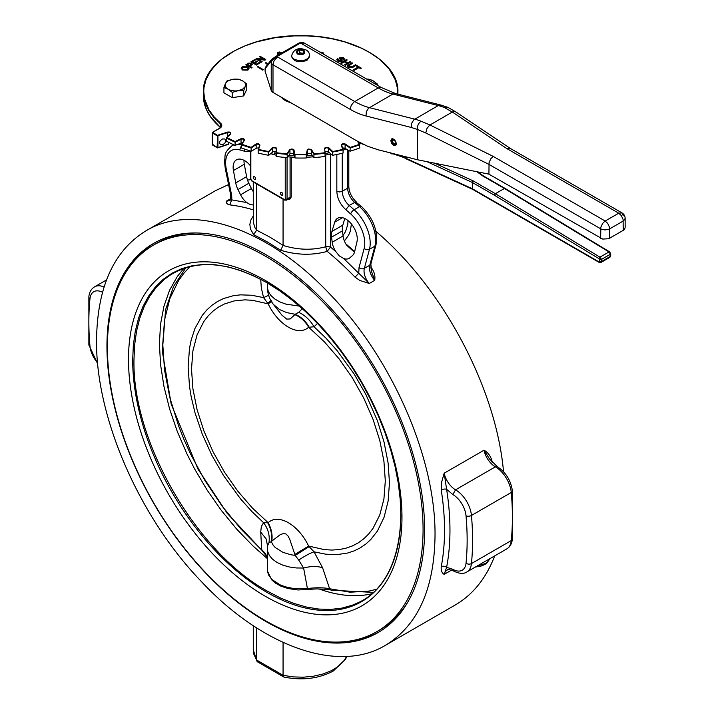 <?xml version="1.0" encoding="UTF-8"?>
<svg xmlns="http://www.w3.org/2000/svg" width="714" height="714" viewBox="0 0 714 714"><rect width="100%" height="100%" fill="white"/><g stroke="black" fill="none" stroke-linecap="round" stroke-linejoin="round"><path stroke-width="1.07" d="M366.639 79.058L368.959 79.174L373.136 80.843A10.237 5.908 0 0 0 366.755 79.129M376.099 84.529A10.237 5.908 0 0 0 373.136 80.843L377.322 84.002L376.697 84.868M377.322 85.234L377.322 84.002M232.702 79.308L238.414 79.174L242.59 80.843A10.237 5.908 0 0 0 232.702 79.308L228.114 80.843L225.463 83.493A10.237 5.908 0 0 0 228.114 89.196L223.928 87.536L225.463 83.493L226.99 80.941L232.702 79.308M246.767 84.002L245.241 86.546A10.237 5.908 0 0 0 242.59 80.843L246.767 84.002L246.767 89.312L243.715 95.908L232.291 97.675L223.928 92.847L223.928 87.536M238.003 90.732L242.59 89.196L245.241 86.546L243.715 90.598L238.003 90.732L232.291 92.356L228.114 89.196A10.237 5.908 0 0 0 238.003 90.732M232.291 97.675L232.291 92.356M243.715 95.908L243.715 90.598M212.469 132.34L219.617 128.208L212.201 132.777L212.201 144.478A0.643 0.643 0 0 0 212.522 145.04L217.306 147.798L212.522 145.04M258.173 149.851L258.173 153.073A108.787 62.814 180 0 0 268.759 155.304L268.58 151.502A108.403 62.591 180 0 1 258.602 149.404L258.173 149.851A108.787 62.814 0 0 0 268.759 152.073L268.58 151.502L272.293 147.789L275.604 147.959L276.211 148.762L276.211 156.455A108.787 62.814 180 0 0 287.314 157.589L287.055 153.805A108.403 62.591 180 0 1 276.595 152.742L276.211 153.233A108.787 62.814 0 0 0 287.314 154.358L287.055 153.805L289.589 149.779L291.615 149.44L293.65 150.351L294.989 154.751L294.989 157.972L293.65 154.215A1.919 1.107 0 0 0 291.928 153.305A1.919 1.107 0 0 0 289.955 154.028L287.314 157.589M241.421 144.719L241.885 144.317L241.421 147.941A108.787 62.814 180 0 0 251.185 151.198L251.087 147.379L241.885 144.317L241.421 144.719A108.787 62.814 0 0 0 251.185 147.968L251.087 147.379L255.862 144.094L258.432 144.255L259.539 145.353M242.519 142.907A1.919 1.107 0 0 0 241.029 143.157L235.111 145.388A108.787 62.814 180 0 1 226.472 141.202L226.472 137.98L230.676 133.911C231.193 132.402 230.149 131.795 227.525 132.099L217.44 135.33L212.656 132.358L219.805 128.234A6.783 3.918 0 0 0 220.617 123.254L213.959 116.721L208.899 109.724L204.49 98.648L203.74 91.089L204.043 87.295L205.962 79.798L209.621 72.516L214.95 65.59L221.849 59.137L234.87 50.623L245.098 45.866L256.344 41.956L274.667 37.815L294.061 35.896L307.19 35.896L320.202 36.923L332.849 38.958L344.907 41.956L361.409 48.15L371.048 53.291L379.402 59.137L389.175 68.999L395.288 79.798L397.216 87.295L397.43 94.034M226.472 137.98L226.963 137.623L226.472 137.98A108.787 62.814 0 0 0 235.111 142.166L235.093 141.568L226.963 137.623M235.111 145.388L235.093 141.568L240.779 138.811L241.029 139.292L240.779 138.811C243.278 138.248 244.491 138.739 244.429 140.283L244.072 140.524M268.759 155.304L272.632 152.082A1.919 1.107 0 0 1 274.792 151.564A1.919 1.107 0 0 1 276.211 152.635L276.211 153.233M287.314 154.358L289.955 150.163L289.75 149.574L291.955 148.905L293.927 149.788L294.989 154.751A108.787 62.814 0 0 0 306.261 154.751L305.94 154.224L295.319 154.224L294.989 154.751M306.261 154.751L307.225 150.002L309.019 149.467L311.17 150.002L313.946 154.358L313.946 157.589L311.295 154.028A1.919 1.107 0 0 0 309.323 153.305A1.919 1.107 0 0 0 307.6 154.215L306.261 157.972L306.261 154.751L307.6 150.351L307.6 154.215M307.6 150.351L307.323 149.788L308.564 149.012L311.295 149.396L314.196 153.805L313.946 154.358A108.787 62.814 0 0 0 325.04 153.233L324.656 152.742A108.403 62.591 180 0 1 314.196 153.805L313.946 154.358M325.04 153.233L324.656 148.45L326.173 147.753L328.449 148.066L332.492 152.073L332.492 155.304L328.627 152.082A1.919 1.107 0 0 0 326.468 151.564A1.919 1.107 0 0 0 325.04 152.635L325.04 156.455A108.787 62.814 180 0 1 313.946 157.589M325.04 148.762L324.781 148.021L325.682 147.343L328.485 147.45L332.67 151.502L332.492 152.073A108.787 62.814 0 0 0 343.077 149.851L342.649 149.404A108.403 62.591 180 0 1 332.67 151.502L332.492 152.073M343.077 149.851L343.077 153.073A108.787 62.814 180 0 1 332.492 155.304M350.065 151.198A108.787 62.814 180 0 0 359.829 147.941L359.365 144.317A108.403 62.591 180 0 1 350.163 147.379L350.065 151.198L345.103 148.414A1.919 1.107 0 0 0 342.586 148.2M341.711 145.353L342.818 144.255L345.389 144.094L350.163 147.379L350.065 147.968A108.787 62.814 0 0 0 359.829 144.719L359.365 144.317L359.829 144.719M306.261 157.972A108.787 62.814 180 0 1 294.989 157.972M258.664 148.2A1.919 1.107 0 0 0 256.156 148.414L251.185 151.198M227.953 136.401A1.919 1.107 0 0 0 227.712 136.472L227.712 132.599A1.919 1.107 180 0 1 230.595 133.563A1.919 1.107 180 0 1 230.506 133.902M222.679 138.927L224.91 139.025C226.525 141.015 225.785 142.898 222.679 144.674L220.447 144.576C218.832 142.595 219.582 140.712 222.679 138.927M239.458 96.569L236.004 97.104M352.662 63.127L351.94 62.716L347.656 65.429L347.584 66.268L348.566 67.143L353.073 66.991L356.215 65.179L355.492 64.769L352.359 66.572L349.155 66.732L348.494 65.947L352.662 63.127L348.512 66.045M356.215 65.179L353.073 67.205L348.566 67.348L347.495 66.009M346.959 63.367L344.327 61.841L341.765 63.323L341.051 62.903L341.765 63.109L344.327 61.636L347.138 63.26L344.585 64.733L345.299 65.153L350.735 62.02L350.012 61.6L347.78 62.886L344.969 61.261L347.2 59.976L346.477 59.557L341.051 62.698M347.2 59.976L345.148 61.368M350.735 62.02L345.299 65.358L344.585 64.733M344.398 58.985L343.782 59.976L343.041 59.61L342.756 58.245L340.408 58.387M342.14 60.547L340.408 58.182L342.756 58.03L343.041 59.405L343.782 59.771L344.407 58.878L343.354 57.647L339.944 57.406L339.534 58.53L340.953 60.056L340.819 60.86L338.552 60.619L338.195 58.967L337.463 58.61L336.731 59.628L337.936 61.002L341.578 61.225L341.979 59.931M341.979 60.137L341.578 61.44L337.936 61.217L336.74 59.735M337.731 59.637L338.195 58.967L337.74 59.744M340.819 61.074L340.953 60.262L339.534 58.744L339.944 57.62L339.418 58.334M323.612 53.541L323.531 54.175M277.844 55.237L277.621 52.952M280.95 53.452L278.469 54.326L278.701 52.666L281.86 52.702L279.254 51.961L277.621 52.747L277.362 53.639M281.86 52.702L279.397 52.613L278.255 53.595M265.724 59.512L260.289 56.379L259.601 56.772L263.868 59.235L256.745 58.423L256.014 58.843L261.44 61.984L262.127 61.582L257.861 59.119L265.724 59.717L264.983 60.146L258.316 59.387M262.127 61.582L261.44 62.189L256.014 58.843M263.412 59.182L259.601 56.772M260.458 62.546L256.397 65.099L250.971 61.761L256.397 64.894L260.458 62.546L259.816 62.18L256.478 64.108L254.63 63.037L257.638 61.306L257.004 60.931L253.988 62.671L252.328 61.707L255.541 59.86L254.898 59.485L250.971 61.761M255.541 59.86L252.515 61.815M257.638 61.306L254.818 63.144M252.042 67.411L251.319 68.035L245.893 64.894L251.319 67.821L252.042 67.411L249.838 66.134L252.345 64.171L251.614 63.207L248.82 63.055L245.893 64.688M252.337 64.269L250.016 66.241M248.999 68.544L247.892 70.115L242.564 70.034L241.171 68.241M361.311 68.125L360.668 68.705L358.874 67.66L354.082 70.427L353.359 70.017L354.082 70.222L358.874 67.455L360.668 68.49L361.311 68.125L357 65.634L356.366 66.009L358.151 67.036L353.359 69.802M357.973 67.143L356.366 66.009M267.447 64.733L265.438 62.877L266.072 62.618L267.911 64.135M263.341 69.66L262.797 70.177L257.37 66.839L257.906 66.527L263.341 69.66L262.797 69.972L257.37 66.839M291.348 103.066L285.243 100.594L280.95 97.068M363.854 144.567L360.222 143.157A1.919 1.107 0 0 0 358.731 142.907M343.452 58.807L343.041 59.61M340.953 60.262L340.819 60.86M323.469 54.139L322.898 52.256L320.015 52.14M320.559 52.533L321.702 52.381L322.639 53.657M322.692 53.371L321.702 52.595L320.559 52.747M285.064 51.069L283.155 52.176M277.621 52.747L277.942 55.183M278.469 54.326L278.246 53.488M278.987 55.13L280.049 53.969M251.319 64.296L250.891 63.644L250.596 64.956L249.195 65.768L247.249 64.644L249.364 63.484L251.328 64.189M250.891 63.849L249.364 63.689L247.437 64.751M247.696 66.795L242.278 66.661L241.171 68.187L242.564 69.829L247.892 69.91L249.007 68.437L247.696 66.795M243.304 69.41L242.108 68.107L242.903 67.018L246.946 67.214L248.044 68.455L247.276 69.553L243.304 69.41M248.035 68.624L246.946 67.428L242.903 67.223L242.117 68.205M267.545 64.608L265.438 62.877M396.279 143.603L395.636 143.139L396.109 142.871M395.636 143.139L394.806 144.076L393.334 143.273L392.423 141.399L392.87 139.98L394.53 140.471L396.19 142.907M396.225 144.406L394.324 144.924L392.254 142.871L391.647 140.078L393.021 138.846M396.288 143.8L395.494 145.558C393.111 145.79 391.558 144.157 390.853 140.667L391.656 138.909C394.039 138.686 395.583 140.31 396.288 143.8M304.191 52.657L301.585 54.166L298.015 53.612L297.06 51.551L299.666 50.042L303.236 50.596L304.191 52.657M306.958 60.36C299.095 63.002 293.989 61.788 291.669 56.701L291.669 55.603A8.961 5.176 0 0 0 294.293 59.262L298.88 60.672L304.057 60.378L308.073 58.477L309.581 55.603L309.581 56.701L306.958 60.36M303.236 53.309L299.666 52.756L299.666 50.042M303.236 53.202L303.236 50.596M299.666 52.756L298.363 53.746M426.776 161.578L472.311 182.472L494.472 195.261L495.382 193.699L504.441 188.478L505.334 188.996M482.887 175.599L505.075 188.416L609.64 251.881L610.702 253.747L610.702 255.88L609.926 257.281L600.876 262.511L601.277 261.627L599.01 261.886L472.311 188.737L406.239 158.437L406.239 156.919M473.159 189.228L472.311 188.737L472.329 182.257L473.159 180.874L434.344 163.06M403.928 157.526L406.489 159.008L403.928 157.526L389.808 152.751M389.657 152.368L391.584 153.778M407.096 158.927L403.66 156.946A39.681 22.91 -120 0 0 401.161 155.625M472.561 189.317L599.278 262.475L600.876 262.511L609.926 257.281L608.971 257.183M488.92 174.154L489.054 162.703L490.804 158.785L493.222 156.402L429.935 124.95L421.037 121.21A76.791 44.339 -120 0 0 414.709 119.14L369.361 107.635A76.791 44.339 60 0 1 354.697 101.504L277.523 56.95A6.399 5.141 162.4 0 0 271.231 62.841L271.231 90.535L272.364 92.052L356.83 140.881L367.558 146.227L378.081 149.77L417.378 159.74L488.867 174.136L602.714 239.074L608.721 238.735L624.063 229.872L625.143 227.82L625.143 218.413A6.399 6.399 0 0 0 621.939 212.87L623.268 215.806M265.117 70.775L265.617 67.098A2.561 2.561 0 0 0 265.081 68.669L270.82 61.565L271.382 59.655M301.727 42.224A6.399 0.946 96 0 0 301.049 43.358L304.253 43.045L381.428 87.599L304.253 43.045A6.399 6.399 0 0 0 301.727 42.224L298.818 43.135L300.094 43.259L301.62 42.251M276.184 56.21L298.711 43.206L301.049 43.358L378.233 87.92L381.106 87.447L395.681 93.588L392.887 94.052L438.244 105.556L441.038 105.092L447.999 107.403M271.954 59.155L275.961 56.344L277.344 56.397L300.094 43.259M277.344 56.397L277.523 56.95L274.024 60.877L272.998 64.787L271.472 63.376L270.82 61.565L277.344 56.397L276.068 56.263L271.32 59.735L265.617 67.098M271.231 90.535L265.117 71.311M510.251 148.396L621.939 212.87L510.117 148.316L506.797 148.566L618.743 213.191L621.939 212.87M272.998 92.481L272.998 64.787L350.172 109.34L351.199 105.431L353.814 102.111L378.233 87.92A76.791 44.339 -120 0 0 392.887 94.052L368.495 108.26L366.309 111.759L366.05 115.989L411.407 127.494L411.657 123.263L413.852 119.765L438.244 105.556A76.791 44.339 60 0 1 444.563 107.627L447.74 107.287M444.563 107.627L452.328 112.027L454.184 111.5L456.023 112.027M421.037 121.21C418.431 123.165 417.208 125.914 417.369 129.457L425.758 132.974L488.867 164.336L601.607 229.328L605.169 229.953L609.229 229.114L623.688 220.76L625.143 218.413M417.378 159.74L417.378 129.52M476.167 171.253L483.173 176.197M183.819 268.419L177.313 276.488L169.584 290.223L163.961 306.19L160.552 324.111L159.409 343.684L160.552 364.577L163.961 386.435L169.584 408.89L177.313 431.559L187.023 454.059L194.52 468.777L207.158 490.152L221.278 510.358L236.629 529.065L252.952 545.951L267.348 558.616M318.855 588.889A190.754 110.126 -120 0 0 371.673 593.807M128.502 359.392A193.378 111.643 -120 0 0 265.242 596.226A193.378 111.643 -120 0 0 401.973 517.275A193.378 111.643 -120 0 0 265.242 280.441A193.378 111.643 -120 0 0 128.502 359.392M376.849 631.64A223.214 128.877 -120 0 0 423.072 529.458A223.214 128.877 -120 0 0 325.638 304.824A223.214 128.877 -120 0 0 153.635 245.027A223.214 128.877 -120 0 0 107.403 347.209A223.214 128.877 -120 0 0 204.838 571.843A223.214 128.877 -120 0 0 376.849 631.64L379.607 630.051A223.214 128.877 -120 0 0 408.595 600.742M196.279 232.987A223.214 128.877 -120 0 0 156.393 243.429L153.635 245.027M373.27 592.379L331.109 590.21L329.609 588.747C323.719 587.533 316.32 587.461 307.413 588.541L293.106 588.443L285.386 586.81L280.183 584.891L272.043 579.572L268.741 575.225L267.527 571.727L267.348 548.905L267.625 551.378L269.339 555.456L272.552 559.223L277.094 562.498L282.762 565.122L289.286 566.97L296.355 567.96L303.62 568.041C310.849 566.086 317.177 565.997 322.603 567.773L314.035 551.833C310.144 553.127 305.039 555.876 298.72 560.071L303.62 568.041L307.413 588.541L306.975 589.389M376.412 589.291L369.174 591.067L350.11 592.201L329.609 588.747L322.603 567.773M441.225 566.729C440.957 570.611 441.948 573.155 444.188 574.359L446.607 567.318A243.179 140.399 -120 0 0 446.607 489.304A3.838 1.74 -9 0 0 441.225 489.956A239.342 138.186 60 0 1 444.527 530.243A239.342 138.186 60 0 1 441.225 566.729A3.838 2.606 -169.1 0 1 446.607 567.318L452.837 569.281L453.631 571.039C459.298 573.815 463.707 574.127 466.858 571.968A22.607 13.057 -120 0 0 471.445 563.569L511.269 540.578A3.838 2.445 5.7 0 0 512.384 539.061C511.867 543.693 509.966 547.004 506.681 548.977L466.858 571.968M259.932 661.94L257.602 661.896L283.69 676.952L283.065 675.292L256.647 660.039L256.647 627.883M346.825 656.371L345.63 659.049L333.313 670.99C318.747 678.702 302.281 680.719 283.913 677.042L257.397 661.753L253.889 654.301L253.274 649.901L257.022 661.351M283.065 642.395L283.065 675.292L293.017 676.89L303.325 677.202L313.508 676.212L323.085 673.971L331.591 670.589L338.614 666.224L343.845 661.084L346.638 656.38M290.062 157.018L290.062 197.234L289.393 198.447L286.519 200.143L287.055 198.974L287.055 157.562M287.447 199.608L289.848 199.144L291.223 197.028L291.223 157.098M250.471 150.984L250.471 178.589L252.024 181.267L284.6 200.081L286.519 200.143M244.009 160.302A16.252 9.389 -120 0 0 244.304 164.265L246.598 176.661A16.636 9.603 -120 0 0 248.838 183.275L251.426 188.514A14.075 8.131 -120 0 0 253.274 191.638M347.986 220.555L347.798 224.392L345.531 231.595L343.006 235.54M354.492 252.203A14.075 8.131 60 0 1 354.456 252.185L346.647 245.259A14.075 8.131 60 0 1 343.059 235.968L342.443 230.872A16.636 9.603 60 0 1 342.8 225.178L344.808 218.529M347.691 149.922L347.691 188.166L348.816 186.604L348.816 150.52M332.197 242.233A14.075 8.131 -120 0 0 335.785 251.524L339.302 255.907L343.595 258.45A14.075 8.131 -120 0 0 349.084 258.397A14.075 8.131 -120 0 0 349.824 257.861L352.413 255.612A16.636 9.603 -120 0 0 354.662 251.596L356.946 241.841A16.252 9.389 -120 0 0 351.377 223.955A16.252 9.389 -120 0 0 337.642 218.225A16.252 9.389 -120 0 0 334.75 222.152L331.939 231.443A16.636 9.603 -120 0 0 331.582 237.137L332.197 242.233L343.059 235.968M282.815 194.44A1.696 0.982 60 0 1 282.467 195.217A1.696 0.982 60 0 1 281.164 194.761A1.696 0.982 60 0 1 280.423 193.057A1.696 0.982 60 0 1 280.772 192.28A1.696 0.982 60 0 1 282.084 192.735A1.696 0.982 60 0 1 282.815 194.44M255.666 178.759A1.696 0.982 60 0 1 255.317 179.535A1.696 0.982 60 0 1 254.014 179.08A1.696 0.982 60 0 1 253.274 177.375A1.696 0.982 60 0 1 253.622 176.599A1.696 0.982 60 0 1 254.925 177.054A1.696 0.982 60 0 1 255.666 178.759M492.169 462.377A239.342 138.186 -120 0 0 491.91 460.691L491.187 461.235M491.91 460.691C490.518 455.853 487.885 452.364 484.012 450.213L489.483 458.897M385.453 645.295C338.731 673.641 262.52 647.143 201.018 581.178C138.882 516.624 95.712 417.092 96.542 340.31C97.229 287.073 113.749 250.552 146.111 230.747C192.834 202.41 269.044 228.899 330.546 294.864C392.691 359.419 435.861 458.95 435.022 535.732C434.335 588.979 417.815 625.5 385.453 645.295L455.139 605.061C472.918 594.682 486.109 578.295 494.713 555.885M489.447 458.852L497.292 466.653A3.838 2.213 -60 0 0 495.373 466.84A22.607 13.057 60 0 1 511.269 492.473L471.445 515.463A22.607 13.057 -120 0 0 455.55 489.831A16.636 9.603 60 0 1 444.188 473.204L484.012 450.213A16.636 9.603 -120 0 0 495.373 466.84L455.55 489.831L452.837 494.534L446.607 489.304L444.188 473.204L441.77 481.647L441.225 489.956M344.407 241.029L348.718 234.96L350.324 231.122L351.413 224.009M370.709 268.045L371.334 267.741A239.342 138.186 -120 0 0 370.611 267M335.785 251.524L330.466 247.071L327.199 251.382A239.342 138.186 60 0 1 355.036 277.148L359.856 280.477L369.272 283.467A12.798 7.39 60 0 1 364.345 268.446L369.459 249.338A30.72 17.734 -120 0 0 354.108 209.755A307.047 177.277 -120 0 0 349.173 205.453A12.798 7.39 60 0 1 342.256 191.307L347.691 188.166A12.798 7.39 -120 0 0 354.599 202.312A307.047 177.277 60 0 1 359.535 206.623A30.72 17.734 60 0 1 374.895 246.205L369.772 265.313L370.861 263.984L371.45 271.284L374.698 280.334C375.448 275.952 374.323 271.757 371.334 267.741M355.036 277.148L358.758 273.248L343.595 258.45M359.008 267.688L361.284 268.812L363.444 268.803L369.772 265.313A12.798 7.39 -120 0 0 374.698 280.334L369.272 283.467L358.758 273.248L359.008 267.688L364.122 248.579A26.882 15.521 60 0 0 350.69 213.941L345.817 209.693C340.194 204.436 337.195 198.305 336.829 191.307L336.829 154.474M253.274 215.958L250.926 219.912L249.855 224.357L250.4 228.81L253.604 234.629L256.647 230.176L254.889 227.543L253.291 222.206L253.274 181.99M283.065 199.188L283.065 245.33L269.856 237.11L256.647 230.176M253.604 234.629L267.143 241.814L280.682 250.257C296.721 255.157 312.223 255.532 327.199 251.382L325.718 246.758C312.089 250.436 297.863 249.989 283.065 245.429L283.065 245.33M280.682 250.257L283.056 245.429M253.274 204.972L250.248 204.632L246.803 202.571L231.631 199.849L229.926 204.909A239.342 138.186 60 0 1 253.274 209.862M230.327 193.048L231.39 194.012A16.636 9.603 -120 0 1 231.631 199.849L226.552 201.071C225.811 202.919 226.927 204.195 229.926 204.909M246.803 202.571A14.075 8.131 60 0 1 240.564 194.779L237.976 189.549A16.636 9.603 60 0 1 235.736 182.936L233.442 170.539A16.252 9.389 60 0 1 236.495 159.829A16.252 9.389 60 0 1 250.471 165.862M275.06 151.618L274.542 154.34L270.642 153.787M256.647 230.078L256.647 183.944M130.18 266.045A224.624 129.689 60 0 1 154.608 242.849M424.616 529.726A224.624 129.689 -120 0 0 326.566 303.673A224.624 129.689 -120 0 0 153.474 243.492A224.624 129.689 -120 0 0 106.948 346.326A224.624 129.689 -120 0 0 204.998 572.369A224.624 129.689 -120 0 0 378.09 632.55A224.624 129.689 -120 0 0 424.616 529.726M503.522 471.74C496.319 388.532 443.01 288.108 375.966 231.425M250.703 179.705L247.49 180.053M228.569 184.569L215.798 190.513L146.111 230.747M379.214 631.89A224.624 129.689 60 0 1 346.915 641.449M282.833 98.943L282.833 98.157M185.854 267.75L173.529 286.501L165.594 309.671L162.328 351.324L171.181 404.106L198.081 469.285L227.302 513.446L261.976 550.351L241.207 529.333L222.134 506.172L205.034 480.718L190.37 453.649L184.078 439.735L178.536 425.696L169.843 397.609L164.541 370.147L162.756 344.041L164.541 320.006L169.843 298.666L178.536 280.62L184.078 272.98L190.102 266.581M267.348 557.063L265.278 553.493L261.699 549.548L260.717 532.037L266.188 539.016L267.527 545.791L268.946 542.881C269.999 535.643 268.205 528.913 263.573 522.693L261.342 526.513L260.717 532.037M302.29 308.689L298.72 312.321C305.039 315.302 310.144 320.113 314.035 326.762L317.48 323.415M267.652 522.684C271.061 528.842 272.266 535.143 271.275 541.596L271.82 541.105C272.677 534.848 271.463 528.717 268.178 522.71L263.573 522.693L251.756 511.429L240.511 498.845L223.473 475.453L211.799 455.148L202.214 434.023L194.967 412.647L191.191 396.797L189.496 386.452L188.139 366.612L189.496 348.343L191.191 339.953L194.967 328.458L202.214 315.454L206.73 310.037L211.799 305.396L217.395 301.567L223.473 298.577L233.407 295.685L240.511 294.855L251.756 295.257L263.573 297.631L268.178 303.852C278.424 325.263 298.372 336.812 308.635 327.208L309.171 327.235C305.726 321.095 301.058 316.784 295.185 314.294L294.873 314.651C300.63 317.096 305.217 321.282 308.635 327.208L324.379 341.827L339.088 358.847L352.341 377.777L363.738 398.073L372.976 419.136L379.759 440.368L383.918 461.164L385.31 480.906L383.918 499.041L379.759 515.035L372.976 528.422L368.647 534.027L363.738 538.838L358.294 542.827L352.341 545.96L345.924 548.218L339.088 549.593L331.894 550.066L324.379 549.628L308.635 546.067C298.39 524.647 278.442 513.116 268.178 522.71L252.435 508.091L237.726 491.071L224.473 472.141L213.075 451.846L203.847 430.783L197.055 409.55L192.905 388.755L191.504 369.013L192.905 350.877L197.055 334.884L203.847 321.487L208.167 315.891L213.075 311.081L218.52 307.091L224.473 303.959L234.263 300.897L244.92 299.853L252.435 300.291L268.178 303.852L271.82 301.344M271.82 541.105L280.263 534.634L283.708 533.474L285.984 533.992L287.947 535.919L289.661 539.106L294.873 554.421L308.635 546.067L309.171 546.656L295.185 555.403L298.72 560.071M294.873 554.421L295.185 555.403L290.848 554.742L282.923 552.333L275.327 547.611L273.239 545.317L271.275 541.596L268.946 542.881M309.171 327.235L314.035 326.762L325.852 338.034L337.097 350.619L354.135 374.011L365.809 394.306L377.438 420.778L384.061 442.127L388.113 463.011L389.469 482.851L388.113 501.121L384.061 517.329L377.438 531.02L370.878 539.427L365.809 544.068L360.213 547.897L354.135 550.887L347.611 553.029L337.097 554.608L325.852 554.207L314.035 551.833L309.171 546.656M294.873 314.651L290.187 318.962L286.662 319.078L282.021 315.267L273.382 304.387L279.522 309.537L286.725 312.598L295.185 314.294L298.72 312.321M271.275 300.487L267.652 303.263M260.699 279.344L261.342 288.019L263.573 297.631L268.946 295.132M282.2 98.389L282.449 97.934M220.572 127.503A6.399 3.695 0 0 0 220.296 127.244L210.871 117.221L206.623 110.018L204.106 102.548L203.356 92.026L205.15 102.754L208.533 110.108L213.62 117.132L220.296 123.692L220.617 123.254M220.296 127.244L220.296 123.692A6.399 3.695 180 0 1 221.411 125.771A6.399 3.695 180 0 1 219.796 128.225M231.979 52.229L221.536 59.324L211.728 69.222L205.587 80.066L203.66 87.59L203.356 92.026C202.062 61.788 248.713 34.941 300.63 35.7C352.537 34.941 399.188 61.788 397.894 92.026L397.591 87.59L395.663 80.066L389.523 69.222L379.714 59.324L369.272 52.229M212.834 145.004L212.656 132.572L212.388 133.036L217.172 135.803L217.44 135.33L217.172 147.503L217.94 147.566L217.94 135.856L217.172 135.803L227.712 132.599M217.752 135.357L217.94 135.856L217.752 135.357M397.832 94.132L397.894 92.026L397.894 94.15M235.111 142.166L241.029 139.292A1.919 1.107 180 0 1 243.072 139.141A1.919 1.107 180 0 1 244.179 140.14A1.919 1.107 180 0 1 244.152 140.337M251.185 147.968L256.156 144.549L256.121 143.942L258.602 143.746L259.932 144.969L258.218 149.69M268.759 152.073L272.775 147.45L275.568 147.343L276.568 148.235L276.211 148.762M343.032 149.69L341.328 144.969L342.658 143.746L345.13 143.942L345.103 144.549L350.065 147.968M341.363 145.183L342.649 149.404M227.971 144.317L228.435 143.541L228.293 144.112L217.94 147.566M217.618 147.762L212.388 144.219M228.293 142.166L228.293 144.112M345.103 148.414L345.103 144.549M328.627 152.082L328.627 148.209M311.295 154.028L311.295 150.163M293.65 154.215L293.65 150.351M289.955 154.028L289.955 150.163M272.632 152.082L272.632 148.209M256.156 148.414L256.156 144.549M241.029 143.157L241.029 139.292M241.885 144.317L244.429 140.283M258.602 149.404L259.896 145.183M357.402 141.211L359.365 144.317M303.932 50.194C305.985 53.925 303.789 55.201 297.319 54.005C295.266 50.275 297.461 49.007 303.932 50.194M610.327 255.362L610.327 256.406L601.277 261.627L601.17 258.852L599.947 257.165L495.382 193.699L473.159 180.874M482.209 175.644L504.441 188.478L608.997 251.944L610.3 253.961L609.926 257.281M404.57 157.464L403.66 156.946M393.093 153.778L391.808 153.135M599.921 262.413L599.01 261.886L599.921 262.413M610.327 254.273L610.327 253.229L610.327 254.273L601.277 259.494L599.465 259.494L599.465 261.627M609.881 252.453L608.997 251.944L609.881 252.453L608.997 251.944L599.947 257.165L599.046 258.513L599.465 259.494M494.472 195.261L599.019 258.718M265.108 68.455L265.081 71.043M506.797 148.566L452.328 112.027L429.525 125.245L426.981 128.458L425.758 132.974M623.268 230.435L623.072 219.403L621.251 215.521L618.743 213.191L605.169 221.028L607.676 223.357L609.497 227.239L609.694 238.271M493.222 156.402L605.169 221.028L602.652 223.357L600.831 227.239L600.644 238.271M411.407 127.494L417.369 129.457M350.172 109.34A83.19 48.034 -120 0 0 366.05 115.989M266.777 282.628L253.631 275.782L240.618 270.499L227.855 266.822L215.467 264.787L203.57 264.421L192.28 265.715L181.713 268.66L171.967 273.239L163.131 279.397L155.295 287.073L148.53 296.203L142.898 306.681L138.471 318.435L135.276 331.323L133.339 345.237L132.697 360.043A189.612 109.474 -120 0 0 266.777 592.272A189.612 109.474 -120 0 0 400.849 514.856L400.206 499.309L398.278 483.164L395.083 466.581L390.647 449.722L385.024 432.738L378.259 415.798L370.414 399.072L361.579 382.713L351.832 366.88L341.265 351.725L329.975 337.401L318.087 324.04L305.699 311.768L292.927 300.701L279.915 290.964L266.777 282.628M267.598 591.272C196.198 552.172 132.135 441.207 133.973 359.82L134.616 345.067L136.544 331.207L139.73 318.355L144.148 306.645L149.753 296.194L156.491 287.099L164.309 279.451L170.03 275.211C196.305 258.923 228.605 261.44 266.92 282.762C317.203 311.143 366.211 374.966 387.559 439.994C413.103 513.687 400.527 582.883 358.901 602.357L352.368 605.186L341.836 608.132L330.591 609.417L318.739 609.051L306.386 607.025L293.668 603.357L280.7 598.091L267.598 591.272M489.501 558.901A15.36 8.871 180 0 1 485.252 563.578L477.139 566.032M97.604 362.783A18.769 10.835 60 0 1 89.973 346.12A3.838 1.964 174.9 0 1 88.857 344.898L97.729 364.069M497.292 466.653C505.833 472.32 510.867 480.406 512.393 490.911A3.838 1.964 -5.1 0 1 511.269 492.473A271.338 156.661 60 0 1 511.269 540.578A22.607 13.057 60 0 1 506.681 548.977M451.596 570.084L444.188 574.359A16.636 9.603 60 0 1 447.232 570.031C446.973 569.085 449.106 569.424 453.631 571.039M452.837 494.534A18.769 10.835 60 0 1 466.028 515.811A3.838 1.964 174.9 0 0 471.445 515.463A271.338 156.661 -120 0 1 471.445 563.569A3.838 2.445 -174.3 0 1 466.028 563.239A18.769 10.835 60 0 1 452.837 569.281M290.062 197.234L286.858 199.063L284.333 199.492L251.756 180.687L250.846 179.116L250.846 151.1M285.243 200.018L284.333 199.492M250.846 178.072L250.846 179.116M251.756 180.687L252.658 181.204M285.243 157.428L285.243 198.974M336.829 191.307L339.543 191.95L342.256 191.307L342.256 153.278M325.718 155.045L325.718 246.758L328.19 246.437L330.466 247.071L330.466 154.019M466.028 515.811A267.5 154.438 60 0 1 466.028 563.239M354.662 251.596A239.342 138.186 -120 0 0 345.808 243.902M231.39 194.012L226.267 168.986L225.222 168.192L230.336 193.208C230.863 197.555 230.47 199.974 229.132 200.482A12.798 7.39 60 0 1 226.552 201.071L230.247 198.938M226.267 168.986A26.882 15.521 60 0 1 239.708 149.869L244.581 151.243A16.636 9.603 -120 0 0 250.087 150.868M104.074 287.028A22.607 13.057 -120 0 0 94.569 286.832C91.24 288.884 89.339 292.187 88.866 296.747L88.857 344.898M89.973 346.12A267.5 154.438 60 0 1 89.973 298.702A3.838 2.445 -174.3 0 1 88.866 296.747M89.973 298.702A18.769 10.835 60 0 1 102.521 292.294M350.69 213.941A3.838 1.571 131.6 0 1 354.108 209.755L359.535 206.623A3.838 1.571 -48.4 0 1 361.382 206.373C373.315 218.207 378.179 231.041 375.983 244.875L374.895 246.205L368.879 249.597L366.407 249.704L364.122 248.579M361.382 206.373L355.59 201.919L349.173 205.453L345.817 209.693M331.939 231.443L342.8 225.178M342.443 230.872L331.582 237.137M342.488 217.69L334.75 222.152M233.933 144.871A30.72 17.734 -120 0 0 231.979 145.736C222.697 153.867 225.883 155.295 224.491 161.15L225.205 168.031M239.708 149.869L241.716 144.871M241.421 144.79A30.72 17.734 -120 0 0 238.128 144.308M244.581 151.243L244.67 149.11M251.426 188.514L240.564 194.779M248.838 183.275L237.976 189.549M246.598 176.661L235.736 182.936M244.304 164.265L233.442 170.539M299.353 306.101L285.939 304.137L279.808 301.888L274.667 298.925L270.767 295.382L268.286 291.437L267.357 287.269L267.348 283.012M344.639 148.191L342.791 148.869M329.297 152.734L325.04 153.599M312.197 155.322L307.118 155.652M294.132 155.652L289.054 155.322M276.211 153.599L275.06 153.385M220.519 127.556L220.367 127.413C209.166 117.819 203.499 107.207 203.356 95.578M219.617 128.208L221.411 125.771M226.561 137.793L230.595 133.563M241.466 144.567L244.179 140.14M259.548 145.263L258.182 149.77M359.785 144.567L357.803 141.434M343.068 149.77L341.711 145.263M217.306 147.798A0.643 0.643 0 0 0 217.824 147.852L228.177 144.398A0.643 0.643 0 0 0 228.614 143.791L228.614 142.327M392.013 139.248L392.468 138.73M291.669 55.603C293.802 49.025 298.604 47.151 306.074 49.98C308.296 51.122 309.465 52.997 309.581 55.603M482.914 175.617L477.184 171.449M447.901 107.368L455.889 111.937L510.189 148.351M395.386 145.076L396.056 144.942M392.664 153.894L391.263 153.831M472.57 189.326L406.525 159.026M276.068 56.263L298.818 43.135M441.038 105.092L395.681 93.588M331.109 590.21C330.707 589.586 325.896 589.157 316.659 588.916L298.024 589.969L288.117 588.559L280.861 586.132L275.408 583.07L271.677 579.848L267.411 570.941M475.426 567.023L480.754 566.193L484.779 564.551L487.305 562.659L489.563 558.866M106.538 279.924L94.569 286.832M512.393 490.911L512.384 539.061M356.456 202.08C351.681 197.51 349.137 192.352 348.816 186.604M375.983 244.875L370.861 263.984M233.683 144.755L231.979 145.736M282.708 98.086L282.708 98.835M267.348 557.259L261.958 550.342M273.382 304.387C269.428 299.237 267.42 293.409 267.348 286.903M267.348 548.905L267.518 545.791M253.274 625.687L253.274 649.901M284.6 200.081L252.024 181.267M346.085 149.056L343.077 150.226M330.796 153.938L325.04 155.179M313.357 156.83L306.511 157.303M294.739 157.303L287.894 156.83M276.211 155.179L272.534 154.42"/></g></svg>
